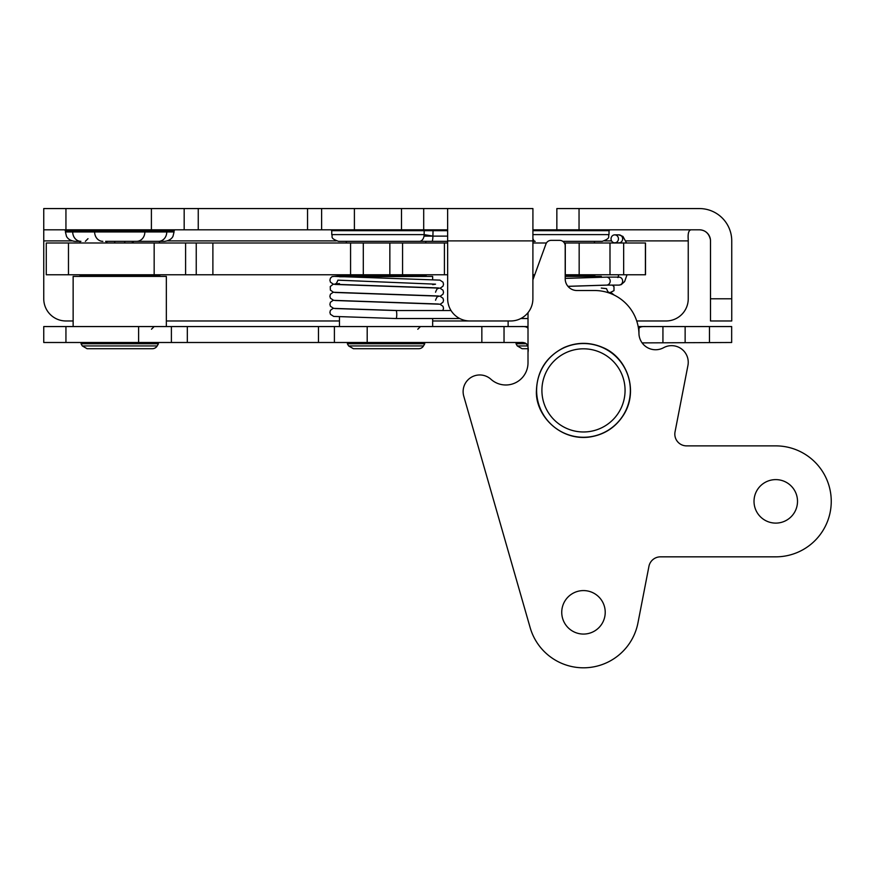 <?xml version="1.0" encoding="UTF-8"?>
<svg xmlns="http://www.w3.org/2000/svg" width="875" height="875" viewBox="0 0 875 875"><rect width="100%" height="100%" fill="white"/><g stroke="black" fill="none" stroke-linecap="round" stroke-linejoin="round"><path stroke-width="1.31" d="M114.8 242.627A1.772 0.7 -90 0 0 114.122 241.347L105.602 241.347L107.428 242.987L132.048 242.987M321.617 229.808L321.617 208.567L354.397 208.567L354.397 229.808L43.75 229.808L43.75 208.567L65.942 208.567L65.942 229.808M447.661 229.841L401.505 229.808L401.505 208.567L354.397 208.567M401.505 208.567L423.697 208.567L423.697 229.808L423.697 208.567L532.919 208.567L532.886 298.78A22.192 22.192 0 0 1 510.694 320.972L469.853 320.972A22.192 22.192 0 0 1 447.661 298.78L447.628 208.567M517.891 208.567L532.919 208.567M556.85 229.808L556.85 208.567L579.042 208.567L579.042 229.808L532.886 229.841M731.741 298.78L731.741 320.972L710.5 320.972L710.5 298.78L731.741 298.78L731.741 240.898A32.331 32.331 0 0 0 699.409 208.567L579.042 208.567M151.397 229.808L151.397 208.567L65.942 208.567M151.397 208.567L184.177 208.567L184.177 229.808M321.617 208.567L184.177 208.567M124.677 242.627A1.772 0.7 90 0 1 125.355 241.347L133.875 241.347L132.169 242.638M114.122 241.347L136.664 241.347A9.472 8.203 -90 0 0 144.867 231.952L174.048 231.952L173.053 236.097C173.119 236.097 171.445 240.603 164.577 241.347L136.664 241.347M80.905 241.347L74.9 241.347C68.031 240.603 66.358 236.097 66.423 236.097L65.428 231.952L72.702 231.952A9.472 8.203 90 0 0 80.905 241.347M447.661 241.347L338.559 241.347C329.273 238.088 333.08 236.556 331.767 234.609L424.156 234.609L432.895 236.119L447.661 236.119M532.886 234.609L609.011 234.609C607.709 236.556 611.505 238.088 602.219 241.347L562.789 241.347L594.453 241.347L594.453 242.987M532.886 238.372A6.792 2.789 -90 0 0 535.194 241.347L532.886 241.347M710.434 239.652C708.969 233.373 705.294 230.092 699.409 229.808L579.042 229.808M401.505 229.808L354.397 229.808M636.727 320.972L666.05 320.972A22.192 22.192 0 0 0 688.242 298.78L688.242 239.652C687.728 233.373 688.702 230.092 691.173 229.808M625.866 240.898L688.242 240.898L688.242 239.389M699.409 229.808A11.102 11.102 0 0 1 710.5 240.898L710.5 298.78M72.034 240.898L43.75 240.898L43.75 298.78A22.192 22.192 0 0 0 65.942 320.972L73.139 320.972M508.123 326.561L508.123 320.972L432.666 320.972M339.456 320.972L166.348 320.972M43.75 240.898L43.75 229.808M638.181 326.561L646.297 326.561C641.55 326.309 639.1 327.097 638.969 328.923L638.969 334.053M528.008 352.505C529.047 345.297 526.608 341.961 520.669 342.497L43.75 342.497L43.75 326.561L65.942 326.561L65.942 342.497M334.403 342.497L334.403 326.561L367.194 326.561L367.194 342.497M334.403 326.561L171.391 326.561L171.391 342.497M709.472 342.497L709.472 326.561L731.664 326.561L731.664 342.497L642.119 342.891M138.611 342.497L138.611 326.561L171.391 326.561M138.611 326.561L65.942 326.561M481.841 342.497L481.841 326.561L504.033 326.561L504.033 342.497M481.841 326.561L367.194 326.561M646.297 326.561L662.933 326.561L662.933 342.497L662.933 326.561L685.136 326.561L685.136 342.497M709.472 326.561L685.136 326.561M528.008 328.923C527.866 327.097 525.427 326.309 520.669 326.561L528.008 326.561M520.669 326.561L504.033 326.561M154.164 242.987L154.164 274.772L185.598 274.772L185.598 242.987L46.277 242.987L46.277 274.772L68.469 274.772L68.469 242.987M154.164 274.772L68.469 274.772M447.661 242.987L350.569 242.987L350.569 274.772L185.598 274.772M350.569 242.987L185.598 242.987M565.195 274.772L645.509 274.772L645.509 242.987L564.364 242.987M546.438 242.987L532.886 242.987M532.886 274.772L534.745 274.772M565.283 242.987L565.283 274.772M350.569 274.772L447.661 274.772M527.953 348.709L522.091 348.709L517.278 345.931L516.009 343.733L526.433 343.733M532.886 276.413L534.144 276.413M565.195 276.413L601.333 276.413L601.333 277.375M565.195 275.527L594.453 275.527L594.453 274.772M348.611 345.931L423.5 345.931A5.545 5.545 0 0 1 418.698 348.709L353.413 348.709L348.611 345.931L347.342 343.733L424.769 343.733L424.419 343.077L347.692 343.077L347.342 343.733M425.786 242.987L425.786 241.347L346.336 241.347L346.336 242.987M345.439 276.413A0.886 0.886 0 0 0 346.336 275.527L425.786 275.527L425.786 274.772M339.456 276.762L432.666 276.413L432.666 279.53M339.456 326.561L339.456 316.892M82.294 345.931L157.183 345.931A5.545 5.545 0 0 1 152.381 348.709L87.095 348.709L82.294 345.931L81.025 343.733L158.452 343.733L158.102 343.077L81.375 343.077L81.025 343.733M159.469 242.987L159.469 241.347L125.355 241.347M79.122 276.413A0.886 0.886 0 0 0 80.019 275.527L159.469 275.527L159.469 274.772M73.139 326.561L73.139 276.413L166.348 276.413L166.348 326.561M532.886 279.858L545.934 244.016A5.545 5.545 0 0 1 551.141 240.362L559.65 240.362A5.545 5.545 0 0 1 565.195 245.919L565.195 278.764A11.758 11.758 0 0 0 576.964 290.522L594.584 290.522A44.384 44.384 0 0 1 638.947 333.594A16.647 16.647 0 0 0 663.589 347.703A16.647 16.647 0 0 1 687.936 365.466L675.041 431.867A11.758 11.758 0 0 0 686.591 445.878L775.764 445.878A55.486 55.486 0 0 1 831.25 501.364A55.486 55.486 0 0 1 775.764 556.839L660.472 556.839A11.758 11.758 0 0 0 648.933 566.366L637.952 622.902A55.486 55.486 0 0 1 530.152 627.627L463.761 396.178A16.647 16.647 0 0 1 490.919 379.247A22.192 22.192 0 0 0 528.008 362.786L528.008 312.67M775.764 523.108A21.755 21.755 0 0 1 756.93 490.481A21.755 21.755 0 0 1 794.598 490.481A21.755 21.755 0 0 1 775.764 523.108M583.483 634.069A21.755 21.755 0 0 1 564.648 601.453A21.755 21.755 0 0 1 602.317 601.453A21.755 21.755 0 0 1 583.483 634.069M612.773 235.473A3.992 3.708 90 0 1 618.45 238.853A3.992 3.708 90 0 1 611.188 239.958A3.992 3.708 90 0 1 612.773 235.473M606.495 285.108A3.992 3.708 -90 0 0 610.203 281.105A3.992 3.708 -90 0 0 606.145 277.134M617.717 277.506L618.931 277.113A3.992 3.708 -90 0 1 622.639 281.105A3.992 3.708 -90 0 1 618.931 285.108L606.67 285.108M335.07 308.547L396.058 310.548A3.992 0.711 90 0 1 396.058 310.538A3.992 0.711 90 0 1 396.758 314.541A3.992 0.711 90 0 1 396.058 318.533L459.736 318.533M396.058 310.538L451.041 310.538M93.833 229.808A0.886 0.766 -90 0 1 94.609 230.683L72.691 230.683L72.702 231.952L144.867 231.952L144.867 230.683L94.609 230.683L94.62 231.952A9.472 8.203 -90 0 0 102.823 241.347M158.572 241.347A9.472 8.203 -90 0 0 166.775 231.952L166.786 230.683L144.867 230.683A0.886 0.766 -90 0 1 145.644 229.808M71.925 229.808A0.886 0.766 -90 0 1 72.691 230.683L65.417 230.683L64.531 229.808M431.966 241.347A5.272 0.93 -90 0 0 432.895 236.119L424.025 236.119M424.791 229.808A0.886 0.623 -90 0 0 424.167 230.683L424.156 234.609A6.792 4.769 90 0 1 419.387 241.347M609.011 234.609L609.044 230.683L532.886 230.683M447.661 230.683L331.734 230.683L330.848 229.808M432.895 236.119L433.07 229.808M174.048 231.952L174.059 230.683L166.786 230.683A0.886 0.766 90 0 1 167.552 229.808M307.541 208.567L307.541 229.808M611.57 240.898L604.636 240.898M336.142 240.898L167.442 240.898M532.886 240.898L447.661 240.898M198.253 208.567L198.253 229.808M318.467 326.561L318.467 342.497M187.327 326.561L187.327 342.497M645.411 242.987L645.411 274.772M623.656 274.772L623.656 242.987M609.995 242.987L609.995 274.772M579.163 274.772L579.163 242.987M212.887 274.772L212.887 242.987M444.412 242.987L444.412 274.772M402.577 274.772L402.577 242.987M389.845 242.987L389.845 274.772M363.3 274.772L363.3 242.987M522.495 342.53L516.359 343.077L525.361 343.077M527.614 345.931L517.278 345.931M534.461 275.527L532.886 275.527M536.616 390.392A46.878 46.878 0 0 0 606.922 430.992A46.878 46.878 0 0 0 606.922 349.803A46.878 46.878 0 0 0 536.616 390.392M541.909 390.392A41.573 41.573 0 0 1 604.275 354.386A41.573 41.573 0 0 1 604.275 426.398A41.573 41.573 0 0 1 541.909 390.392M614.753 242.845L618.931 242.845A3.992 3.708 -90 0 0 622.639 238.853A3.992 3.708 -90 0 0 618.931 234.861L622.945 236.425L626.533 242.987M609.394 292.425C608.475 292.666 607.513 291.408 606.528 288.652L601.333 288.072M432.666 284.627L435.542 284.178L337.892 280.164C336.853 282.964 335.913 284.222 335.059 283.927L339.456 283.577M65.428 231.952L65.417 230.683M609.044 230.683L609.93 229.808M174.059 230.683L174.945 229.808M331.767 234.609L331.734 230.683M196.241 274.772L196.241 242.987M516.359 343.077L516.009 343.733M594.453 275.527L595.339 276.413M423.5 345.931L424.769 343.733M354.32 342.497L347.692 343.077M417.791 342.497L424.419 343.077M417.791 329.23L420.459 326.561M425.786 275.527L426.672 276.413M346.336 274.772L346.336 275.527M432.666 318.533L432.666 326.561M157.183 345.931L158.452 343.733M88.003 342.497L81.375 343.077M151.473 342.497L158.102 343.077M151.473 329.23L154.142 326.561M88.003 238.678L85.345 241.347M159.469 275.527L160.355 276.413M80.019 241.347L80.019 242.987M80.019 274.772L80.019 275.527M536.441 390.392C534.898 414.236 558.797 440.694 588.919 437.128C604.373 434.963 616.153 427.197 624.269 413.842C638.739 389.473 626.533 357.12 602.875 347.528C589.947 341.961 577.019 341.961 564.091 347.528C546.481 356.431 537.261 370.716 536.441 390.392M614.753 234.861L618.931 234.861M618.931 285.108L621.217 284.637L624.619 281.575L627.025 274.772M618.855 274.772L617.98 277.113M606.495 277.113L618.931 277.113M520.811 318.533L528.008 318.533M606.736 285.097L567.952 286.322M606.298 277.123L565.195 278.392M609.372 292.928L613.998 290.642L613.988 286.65L612.402 285.108M611.166 292.677L614.195 295.094M567.984 286.366L607.108 285.108M333.233 308.284L330.433 310.297L329.908 312.364L330.433 314.3L333.681 316.411L396.058 318.533M335.059 300.508L439.972 304.216L443.002 306.283L443.527 308.339L442.837 310.538M435.542 300.245C436.57 297.445 437.511 296.198 438.364 296.494L438.342 296.494M333.233 300.256L330.422 302.269L329.908 304.325L330.422 306.261L333.67 308.383L397.797 310.538M335.059 292.48L439.961 296.177L443.002 298.255L443.527 300.311L443.002 302.247L440.191 304.27M435.542 292.217C436.57 289.417 437.511 288.17 438.364 288.466M333.233 292.217L330.422 294.23L329.897 296.297L330.422 298.222L333.67 300.344L438.375 304.008M335.07 284.441L439.961 288.148L443.002 290.216L443.527 292.283L443.002 294.208L440.202 296.231M335.092 276.413L439.961 280.12L443.013 282.188L443.527 284.244L443.013 286.18L440.202 288.203M438.364 295.98L333.473 292.272L330.367 290.084L330.258 286.541L333.222 284.178M438.375 287.941L333.473 284.244L330.433 282.166L329.908 280.23L330.433 278.173L332.084 276.587L346.336 275.286"/></g></svg>
